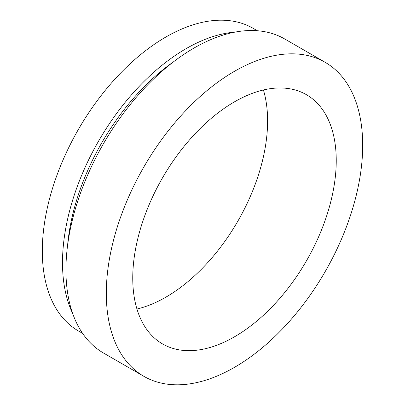 <?xml version="1.0" encoding="UTF-8"?>
<svg xmlns="http://www.w3.org/2000/svg" width="405" height="405" viewBox="0 0 405 405"><rect width="100%" height="100%" fill="white"/><g stroke="black" fill="none" stroke-linecap="round" stroke-linejoin="round"><path stroke-width="0.61" d="M257.307 30.734L253.221 28.375A174.722 100.875 120 0 0 118.579 75.188A174.722 100.875 120 0 0 42.312 251.019A174.722 100.875 120 0 0 78.499 331.007L82.585 333.366M235.128 32.086A174.722 100.875 120 0 0 62.502 262.673A174.722 100.875 120 0 0 72.667 313.48M173.456 61.854A168.44 97.251 120 0 0 67.61 245.187M325.139 62.314L284.766 39.007A181.288 104.667 120 0 0 145.066 87.576A181.288 104.667 120 0 0 65.934 270.019A181.288 104.667 120 0 0 103.477 353.008L143.851 376.321A181.288 104.667 120 0 0 283.556 327.751A181.288 104.667 120 0 0 362.688 145.309A181.288 104.667 120 0 0 325.139 62.314A181.288 104.667 120 0 0 185.439 110.884A181.288 104.667 120 0 0 106.307 293.326A181.288 104.667 120 0 0 143.851 376.321M132.754 278.058A143.891 83.076 120 0 0 162.552 343.931A143.891 83.076 120 0 0 273.436 305.38A143.891 83.076 120 0 0 336.241 160.577A143.891 83.076 120 0 0 306.443 94.704A143.891 83.076 120 0 0 195.559 133.255A143.891 83.076 120 0 0 132.754 278.058M136.946 309.025A143.891 83.076 120 0 0 267.604 120.948A143.891 83.076 120 0 0 263.412 89.981"/></g></svg>
